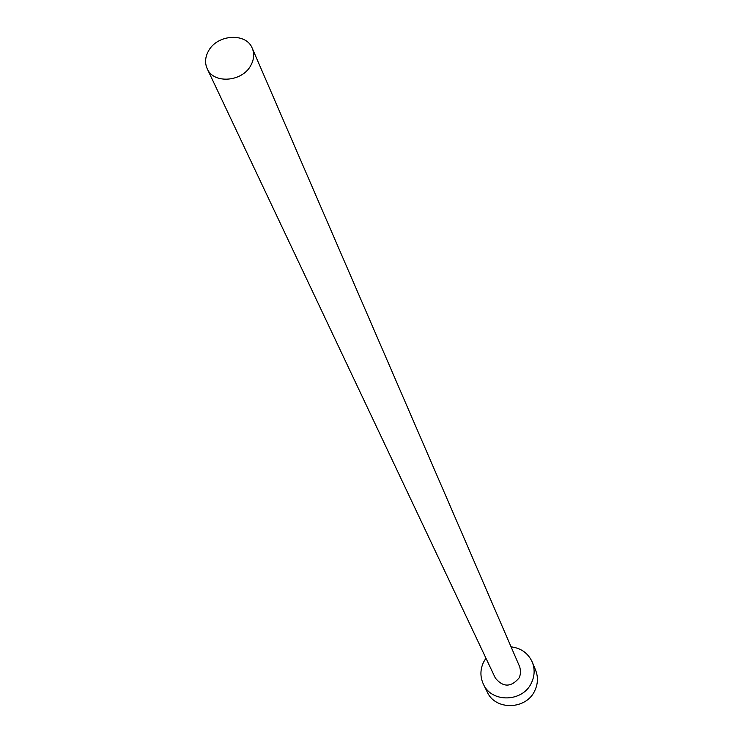<?xml version="1.0" encoding="UTF-8"?>
<svg xmlns="http://www.w3.org/2000/svg" width="743" height="743" viewBox="0 0 743 743"><rect width="100%" height="100%" fill="white"/><g stroke="black" fill="none" stroke-linecap="round" stroke-linejoin="round"><path stroke-width="1.11" d="M250.772 65.505C254.022 59.598 254.524 53.867 252.276 48.323C246.37 32.451 217.337 34.224 208.542 50.895C205.124 57.035 204.678 62.979 207.204 68.718C213.464 84.117 242.162 82.064 250.772 65.505M207.204 68.718L495.349 678.09C503.252 687.619 511.305 687.414 519.478 677.495L520.787 672.248L519.794 667.028L252.276 48.323M485.941 658.205L483.591 662.097C480.099 669.573 480.043 676.957 483.424 684.257C491.662 703.175 523.081 702.209 531.542 682.668C534.709 675.805 534.96 668.969 532.294 662.152C528.199 653.227 521.122 648.119 511.063 646.837M483.424 684.257L487.269 692.039C495.423 710.782 526.508 709.844 534.867 690.488C538.006 683.699 538.248 676.929 535.601 670.167L532.294 662.152"/></g></svg>
